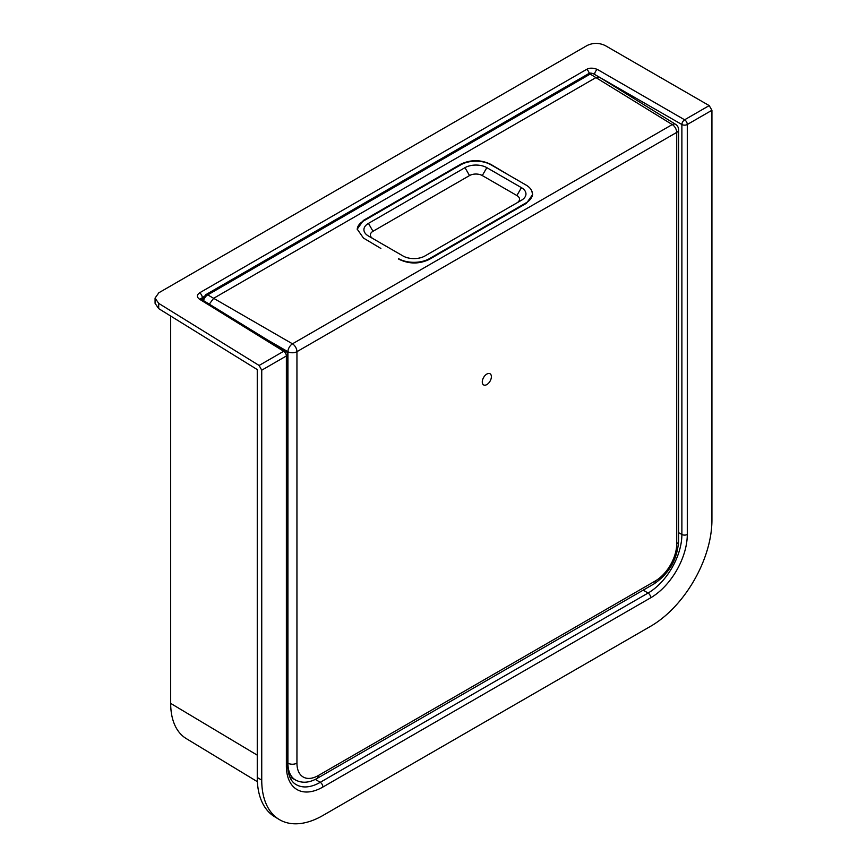 <?xml version="1.0" encoding="UTF-8"?>
<svg xmlns="http://www.w3.org/2000/svg" width="867" height="867" viewBox="0 0 867 867"><rect width="100%" height="100%" fill="white"/><g stroke="black" fill="none" stroke-linecap="round" stroke-linejoin="round"><path stroke-width="1.3" d="M486.831 374.067A6.437 3.717 -60 0 1 490.05 373.753A6.437 3.717 -60 0 1 491.036 378.912A6.437 3.717 -60 0 1 486.831 384.59A6.437 3.717 -60 0 1 483.613 384.905A6.437 3.717 -60 0 1 482.626 379.746A6.437 3.717 -60 0 1 486.831 374.067M593.147 73.608L681.885 124.523L681.885 534.484A3.869 2.233 180 0 0 687.293 534.462L687.293 124.501A3.869 2.233 -120 0 0 684.616 119.798A3.869 2.157 120 0 0 682.697 121.846A3.869 2.157 120 0 0 681.885 124.523A3.869 2.233 0 0 0 687.293 124.501L711.926 110.272L711.926 520.233A86.516 49.95 120 0 1 650.749 626.202L322.914 815.479A86.516 49.95 120 0 1 279.131 819.445A86.516 49.95 120 0 1 261.736 780.159L257.261 777.482A86.407 49.885 120 0 0 274.633 816.725L279.131 819.445M285.677 351.102A3.869 2.233 121.7 0 0 283.682 351.265A3.869 2.233 60 0 1 285.59 353.303A3.869 2.233 60 0 1 286.37 355.969A3.869 2.233 0 0 0 287.508 354.397A3.869 3.869 0 0 0 285.677 351.102L201.133 299.148M398.506 258.984L398.961 259.244C408.975 264.11 418.989 264.218 429.002 259.547L526.442 203.301L532.674 194.533L531.764 190.913M525.987 203.561L525.987 202.889A21.892 12.637 0 0 0 532.403 193.959A21.892 12.637 0 0 0 525.987 185.018L490.928 164.773A21.252 12.268 0 0 0 460.876 164.773L460.876 164.123C470.9 159.463 480.914 159.561 490.928 164.427L508.365 174.841M398.506 258.626A21.892 12.637 0 0 0 429.458 258.626L429.458 259.287M525.987 202.889L429.458 258.626M380.873 248.45L363.436 238.035L357.215 229.137L363.436 220.381L363.436 221.031L460.876 164.773M363.436 221.031A21.252 12.268 0 0 0 357.226 229.43M521.435 187.651L486.831 167.667A15.454 8.919 0 0 0 464.983 167.667L368.453 223.393A15.454 8.919 0 0 0 368.453 236.019L403.057 255.993A15.454 8.919 0 0 0 424.906 255.993L521.435 200.266A15.454 8.919 0 0 0 521.435 187.651L516.884 195.53L482.28 175.557A9.017 5.202 0 0 0 469.535 175.557L373.005 231.283A9.017 5.202 0 0 0 372.973 238.631M516.916 202.878A9.017 5.202 0 0 0 516.884 195.53M596.117 77.488L599.335 77.163L675.556 124.295A6.437 3.717 121.7 0 0 672.25 124.566L590.189 74.074L207.722 294.888L213.64 298.302L596.117 77.488M209.435 303.97L213.64 298.302L292.472 343.82L672.25 124.566A6.437 3.717 -120 0 1 676.715 132.402A6.437 3.717 0 0 0 678.601 129.779A6.437 6.437 0 0 0 675.556 124.295M370.307 237.092L370.903 236.745M201.177 298.822L202.26 297.544A3.869 2.233 -120 0 0 199.583 292.84C196.711 294.953 196.679 297.078 199.486 299.202A3.858 2.233 -58.3 0 1 201.469 299.039M594.686 74.486L594.686 74.183A3.869 2.157 -60 0 1 597.417 69.458L684.616 119.798L709.195 105.601L605.22 45.561C599.151 42.711 593.136 42.678 587.165 45.474L158.845 292.764L155.074 298.075L158.683 303.363L259.103 365.462L283.682 351.265L199.486 299.202M158.683 303.363L158.683 308.619L155.074 303.331L155.074 298.075M257.38 781.698L186.253 738.586A77.499 44.748 -60 0 1 170.68 703.386L257.261 755.157M158.683 308.619L257.261 369.58L257.261 777.482M259.103 365.462L261.736 370.187L261.736 780.159M597.417 69.458C593.039 67.767 589.43 67.745 586.591 69.403L199.583 292.84M709.195 105.601L711.926 110.272M170.68 316.043L170.68 703.386M363.436 220.381L460.876 164.123M482.28 175.557L486.831 167.667M469.535 175.557L464.983 167.667M373.005 231.283L368.453 223.393M593.407 73.749A6.437 3.717 120 0 0 590.189 74.074A3.869 2.233 60 0 0 588.26 73.879C589.3 72.915 591.023 72.871 593.407 73.749L599.335 77.163M588.26 73.879L205.782 294.693A3.869 2.233 -120 0 1 207.722 294.888A6.437 3.717 120 0 0 203.582 300.34M687.293 534.462A51.684 29.836 -60 0 1 650.749 597.753A3.869 2.233 -120 0 0 648.072 593.05L643.195 590.145M678.601 532.663L681.885 534.484A47.815 27.603 -60 0 1 648.072 593.05L320.237 782.327L315.306 779.39M202.26 299.451L202.26 297.544L203.496 296.828M650.749 597.753L322.914 787.03A3.869 2.233 -120 0 0 320.237 782.327A47.815 27.603 -60 0 1 296.026 784.527C290.727 781.535 287.887 774.816 287.508 764.358L287.508 354.397M322.914 787.03A51.684 29.836 -60 0 1 286.37 765.929A3.869 2.233 0 0 0 287.508 764.358M261.736 370.187L286.37 355.969L286.37 765.929M586.591 69.403A3.869 2.233 60 0 1 589.213 73.435M317.029 778.458A6.437 3.717 -120 0 0 318.362 775.51L655.3 580.977A6.437 3.717 -120 0 1 653.967 583.924L317.029 778.458C309.335 782.836 302.247 783.389 295.755 780.127A36.728 21.198 -60 0 1 287.92 763.188L287.92 351.709L268.683 340.601M655.3 580.977A30.28 17.481 120 0 0 676.715 543.891L676.715 132.402L296.947 351.666L296.947 763.144A6.437 3.717 0 0 1 287.92 763.188L287.508 762.96M292.472 343.82A6.437 3.587 120 0 0 287.92 351.709A6.437 3.717 180 0 0 296.947 351.666A6.437 3.717 -120 0 0 292.472 343.82M653.967 583.924C669.053 573.672 677.268 559.453 678.601 541.257A6.437 3.717 180 0 1 676.715 543.891M296.947 763.144A30.28 17.481 120 0 0 318.362 775.51M532.403 193.959L532.403 196.495M205.782 294.693L202.249 299.516M678.601 129.779L678.601 541.257M295.755 780.127L289.73 776.821"/></g></svg>

